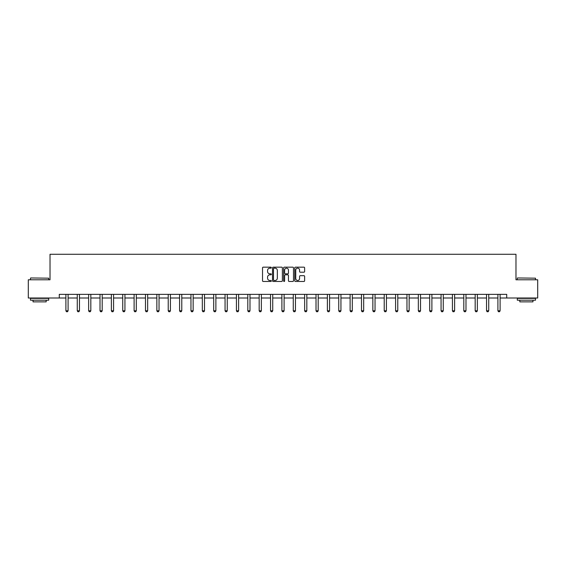 <?xml version="1.0" encoding="UTF-8"?>
<svg xmlns="http://www.w3.org/2000/svg" width="566" height="566" viewBox="0 0 566 566"><rect width="100%" height="100%" fill="white"/><g stroke="black" fill="none" stroke-linecap="round" stroke-linejoin="round"><path stroke-width="0.85" d="M271.34 267.668A0.502 0.502 0 0 0 270.838 267.166L263.24 267.166A0.715 0.715 0 0 0 262.525 267.881L262.525 280.757A0.715 0.715 0 0 0 263.24 281.472L270.838 281.472A0.502 0.502 0 0 0 271.34 280.977A0.502 0.502 0 0 0 270.838 280.474L269.855 280.474A2.292 2.292 0 0 1 267.569 278.182L267.569 277.114A2.292 2.292 0 0 1 269.855 274.821L270.838 274.821A0.502 0.502 0 0 0 271.34 274.319A0.502 0.502 0 0 0 270.838 273.817L269.855 273.817A2.292 2.292 0 0 1 267.569 271.531L267.569 270.456A2.292 2.292 0 0 1 269.855 268.171L270.838 268.171A0.502 0.502 0 0 0 271.34 267.668M303.907 272.211A0.715 0.715 0 0 0 304.621 271.496L304.621 267.881A0.715 0.715 0 0 0 303.907 267.166L295.466 267.166A0.715 0.715 0 0 0 294.752 267.881L294.752 280.757A0.715 0.715 0 0 0 295.466 281.472L303.907 281.472A0.715 0.715 0 0 0 304.621 280.757L304.621 276.392A0.715 0.715 0 0 0 303.907 275.677L300.291 275.677A0.715 0.715 0 0 0 299.577 276.392L299.577 278.557A1.91 1.91 0 0 1 297.666 280.474A1.91 1.91 0 0 1 295.749 278.557L295.749 270.081A1.91 1.91 0 0 1 297.666 268.171A1.91 1.91 0 0 1 299.577 270.081L299.577 271.496A0.715 0.715 0 0 0 300.291 272.211L303.907 272.211M59.274 298.006L28.3 298.006L28.3 279.788L50.02 279.788L50.02 254.283L515.98 254.283L515.98 279.788L537.7 279.788L537.7 298.006L506.726 298.006L506.726 294.362L59.274 294.362L59.274 298.006L65.904 298.006M282.377 267.881A0.715 0.715 0 0 0 281.656 267.166L273.215 267.166A0.715 0.715 0 0 0 272.501 267.881L272.501 280.757A0.715 0.715 0 0 0 273.215 281.472L281.656 281.472A0.715 0.715 0 0 0 282.377 280.757L282.377 267.881M284.344 267.166L292.785 267.166A0.715 0.715 0 0 1 293.499 267.881L293.499 280.757A0.715 0.715 0 0 1 292.785 281.472L289.169 281.472A0.715 0.715 0 0 1 288.455 280.757L288.455 275.536A0.715 0.715 0 0 0 287.74 274.821L285.342 274.821A0.715 0.715 0 0 0 284.627 275.536L284.627 280.977A0.502 0.502 0 0 1 284.125 281.472A0.502 0.502 0 0 1 283.623 280.977L283.623 267.881A0.715 0.715 0 0 1 284.344 267.166M68.09 298.006L77.273 298.006M79.459 298.006L88.643 298.006M90.829 298.006L100.012 298.006M102.198 298.006L111.375 298.006M113.568 298.006L122.744 298.006M124.93 298.006L134.114 298.006M136.3 298.006L145.483 298.006M147.669 298.006L156.853 298.006M159.039 298.006L168.222 298.006M170.408 298.006L179.592 298.006M181.778 298.006L190.961 298.006M193.148 298.006L202.324 298.006M204.51 298.006L213.693 298.006M215.879 298.006L225.063 298.006M227.249 298.006L236.432 298.006M238.619 298.006L247.802 298.006M249.988 298.006L259.171 298.006M261.358 298.006L270.541 298.006M272.727 298.006L281.903 298.006M284.097 298.006L293.273 298.006M295.459 298.006L304.642 298.006M306.829 298.006L316.012 298.006M318.198 298.006L327.381 298.006M329.568 298.006L338.751 298.006M340.937 298.006L350.121 298.006M352.307 298.006L361.49 298.006M363.676 298.006L372.853 298.006M375.039 298.006L384.222 298.006M386.408 298.006L395.592 298.006M397.778 298.006L406.961 298.006M409.147 298.006L418.331 298.006M420.517 298.006L429.7 298.006M431.886 298.006L441.07 298.006M443.256 298.006L452.432 298.006M454.625 298.006L463.802 298.006M465.988 298.006L475.171 298.006M477.357 298.006L486.541 298.006M488.727 298.006L497.91 298.006M500.096 298.006L506.726 298.006M274.008 268.171A0.502 0.502 0 0 0 273.505 268.666L273.505 279.972A0.502 0.502 0 0 0 274.008 280.474L275.041 280.474A2.292 2.292 0 0 0 277.333 278.182L277.333 270.456A2.292 2.292 0 0 0 275.041 268.171L274.008 268.171M288.455 270.116A1.91 1.91 0 0 0 286.538 268.206A1.91 1.91 0 0 0 284.627 270.116L284.627 273.102A0.715 0.715 0 0 0 285.342 273.817L287.74 273.817A0.715 0.715 0 0 0 288.455 273.102L288.455 270.116M68.175 294.362L68.125 294.518A0.729 0.729 0 0 0 68.09 294.737L68.09 310.769L67.545 311.717L66.448 311.717L65.904 310.769L65.904 294.737A0.729 0.729 0 0 0 65.868 294.518L65.819 294.362M65.904 310.769L68.09 310.769M30.706 277.963L48.704 278.182L30.706 277.963M39.599 300.192L30.486 300.192L30.486 298.367L48.704 298.367L48.704 300.192L39.599 300.192M46.157 300.192L46.157 301.869L33.04 301.869L33.04 300.192M517.515 277.963L535.514 278.182L517.515 277.963M526.401 300.192L517.296 300.192L517.296 298.367L535.514 298.367L535.514 300.192L526.401 300.192M532.96 300.192L532.96 301.869L519.843 301.869L519.843 300.192M79.544 294.362L79.495 294.518A0.729 0.729 0 0 0 79.459 294.737L79.459 310.769L78.915 311.717L77.818 311.717L77.273 310.769L77.273 294.737A0.729 0.729 0 0 0 77.238 294.518L77.188 294.362M77.273 310.769L79.459 310.769M90.914 294.362L90.864 294.518A0.729 0.729 0 0 0 90.829 294.737L90.829 310.769L90.284 311.717L89.187 311.717L88.643 310.769L88.643 294.737A0.729 0.729 0 0 0 88.607 294.518L88.558 294.362M88.643 310.769L90.829 310.769M102.283 294.362L102.227 294.518A0.729 0.729 0 0 0 102.198 294.737L102.198 310.769L101.647 311.717L100.557 311.717L100.012 310.769L100.012 294.737A0.729 0.729 0 0 0 99.977 294.518L99.927 294.362M100.012 310.769L102.198 310.769M113.646 294.362L113.596 294.518A0.729 0.729 0 0 0 113.568 294.737L113.568 310.769L113.016 311.717L111.926 311.717L111.375 310.769L111.375 294.737A0.729 0.729 0 0 0 111.346 294.518L111.297 294.362M111.375 310.769L113.568 310.769M125.015 294.362L124.966 294.518A0.729 0.729 0 0 0 124.93 294.737L124.93 310.769L124.386 311.717L123.296 311.717L122.744 310.769L122.744 294.737A0.729 0.729 0 0 0 122.716 294.518L122.659 294.362M122.744 310.769L124.93 310.769M136.385 294.362L136.335 294.518A0.729 0.729 0 0 0 136.3 294.737L136.3 310.769L135.755 311.717L134.658 311.717L134.114 310.769L134.114 294.737A0.729 0.729 0 0 0 134.078 294.518L134.029 294.362M134.114 310.769L136.3 310.769M147.754 294.362L147.705 294.518A0.729 0.729 0 0 0 147.669 294.737L147.669 310.769L147.125 311.717L146.028 311.717L145.483 310.769L145.483 294.737A0.729 0.729 0 0 0 145.448 294.518L145.398 294.362M145.483 310.769L147.669 310.769M159.124 294.362L159.074 294.518A0.729 0.729 0 0 0 159.039 294.737L159.039 310.769L158.494 311.717L157.398 311.717L156.853 310.769L156.853 294.737A0.729 0.729 0 0 0 156.817 294.518L156.768 294.362M156.853 310.769L159.039 310.769M170.493 294.362L170.444 294.518A0.729 0.729 0 0 0 170.408 294.737L170.408 310.769L169.864 311.717L168.767 311.717L168.222 310.769L168.222 294.737A0.729 0.729 0 0 0 168.187 294.518L168.137 294.362M168.222 310.769L170.408 310.769M181.863 294.362L181.813 294.518A0.729 0.729 0 0 0 181.778 294.737L181.778 310.769L181.226 311.717L180.137 311.717L179.592 310.769L179.592 294.737A0.729 0.729 0 0 0 179.556 294.518L179.507 294.362M179.592 310.769L181.778 310.769M193.232 294.362L193.176 294.518A0.729 0.729 0 0 0 193.148 294.737L193.148 310.769L192.596 311.717L191.506 311.717L190.961 310.769L190.961 294.737A0.729 0.729 0 0 0 190.926 294.518L190.876 294.362M190.961 310.769L193.148 310.769M204.595 294.362L204.545 294.518A0.729 0.729 0 0 0 204.51 294.737L204.51 310.769L203.965 311.717L202.876 311.717L202.324 310.769L202.324 294.737A0.729 0.729 0 0 0 202.295 294.518L202.239 294.362M202.324 310.769L204.51 310.769M215.964 294.362L215.915 294.518A0.729 0.729 0 0 0 215.879 294.737L215.879 310.769L215.335 311.717L214.245 311.717L213.693 310.769L213.693 294.737A0.729 0.729 0 0 0 213.658 294.518L213.608 294.362M213.693 310.769L215.879 310.769M227.334 294.362L227.284 294.518A0.729 0.729 0 0 0 227.249 294.737L227.249 310.769L226.704 311.717L225.608 311.717L225.063 310.769L225.063 294.737A0.729 0.729 0 0 0 225.027 294.518L224.978 294.362M225.063 310.769L227.249 310.769M238.703 294.362L238.654 294.518A0.729 0.729 0 0 0 238.619 294.737L238.619 310.769L238.074 311.717L236.977 311.717L236.432 310.769L236.432 294.737A0.729 0.729 0 0 0 236.397 294.518L236.347 294.362M236.432 310.769L238.619 310.769M250.073 294.362L250.023 294.518A0.729 0.729 0 0 0 249.988 294.737L249.988 310.769L249.443 311.717L248.347 311.717L247.802 310.769L247.802 294.737A0.729 0.729 0 0 0 247.767 294.518L247.717 294.362M247.802 310.769L249.988 310.769M261.442 294.362L261.393 294.518A0.729 0.729 0 0 0 261.358 294.737L261.358 310.769L260.813 311.717L259.716 311.717L259.171 310.769L259.171 294.737A0.729 0.729 0 0 0 259.136 294.518L259.087 294.362M259.171 310.769L261.358 310.769M272.812 294.362L272.755 294.518A0.729 0.729 0 0 0 272.727 294.737L272.727 310.769L272.175 311.717L271.086 311.717L270.541 310.769L270.541 294.737A0.729 0.729 0 0 0 270.506 294.518L270.456 294.362M270.541 310.769L272.727 310.769M284.174 294.362L284.125 294.518A0.729 0.729 0 0 0 284.097 294.737L284.097 310.769L283.545 311.717L282.455 311.717L281.903 310.769L281.903 294.737A0.729 0.729 0 0 0 281.875 294.518L281.826 294.362M281.903 310.769L284.097 310.769M295.544 294.362L295.494 294.518A0.729 0.729 0 0 0 295.459 294.737L295.459 310.769L294.914 311.717L293.825 311.717L293.273 310.769L293.273 294.737A0.729 0.729 0 0 0 293.245 294.518L293.188 294.362M293.273 310.769L295.459 310.769M306.913 294.362L306.864 294.518A0.729 0.729 0 0 0 306.829 294.737L306.829 310.769L306.284 311.717L305.187 311.717L304.642 310.769L304.642 294.737A0.729 0.729 0 0 0 304.607 294.518L304.558 294.362M304.642 310.769L306.829 310.769M318.283 294.362L318.233 294.518A0.729 0.729 0 0 0 318.198 294.737L318.198 310.769L317.653 311.717L316.557 311.717L316.012 310.769L316.012 294.737A0.729 0.729 0 0 0 315.977 294.518L315.927 294.362M316.012 310.769L318.198 310.769M329.653 294.362L329.603 294.518A0.729 0.729 0 0 0 329.568 294.737L329.568 310.769L329.023 311.717L327.926 311.717L327.381 310.769L327.381 294.737A0.729 0.729 0 0 0 327.346 294.518L327.297 294.362M327.381 310.769L329.568 310.769M341.022 294.362L340.973 294.518A0.729 0.729 0 0 0 340.937 294.737L340.937 310.769L340.392 311.717L339.296 311.717L338.751 310.769L338.751 294.737A0.729 0.729 0 0 0 338.716 294.518L338.666 294.362M338.751 310.769L340.937 310.769M352.392 294.362L352.342 294.518A0.729 0.729 0 0 0 352.307 294.737L352.307 310.769L351.755 311.717L350.665 311.717L350.121 310.769L350.121 294.737A0.729 0.729 0 0 0 350.085 294.518L350.036 294.362M350.121 310.769L352.307 310.769M363.761 294.362L363.705 294.518A0.729 0.729 0 0 0 363.676 294.737L363.676 310.769L363.124 311.717L362.035 311.717L361.49 310.769L361.49 294.737A0.729 0.729 0 0 0 361.455 294.518L361.405 294.362M361.49 310.769L363.676 310.769M375.124 294.362L375.074 294.518A0.729 0.729 0 0 0 375.039 294.737L375.039 310.769L374.494 311.717L373.404 311.717L372.853 310.769L372.853 294.737A0.729 0.729 0 0 0 372.824 294.518L372.768 294.362M372.853 310.769L375.039 310.769M386.493 294.362L386.444 294.518A0.729 0.729 0 0 0 386.408 294.737L386.408 310.769L385.863 311.717L384.774 311.717L384.222 310.769L384.222 294.737A0.729 0.729 0 0 0 384.187 294.518L384.137 294.362M384.222 310.769L386.408 310.769M397.863 294.362L397.813 294.518A0.729 0.729 0 0 0 397.778 294.737L397.778 310.769L397.233 311.717L396.136 311.717L395.592 310.769L395.592 294.737A0.729 0.729 0 0 0 395.556 294.518L395.507 294.362M395.592 310.769L397.778 310.769M409.232 294.362L409.183 294.518A0.729 0.729 0 0 0 409.147 294.737L409.147 310.769L408.602 311.717L407.506 311.717L406.961 310.769L406.961 294.737A0.729 0.729 0 0 0 406.926 294.518L406.876 294.362M406.961 310.769L409.147 310.769M420.602 294.362L420.552 294.518A0.729 0.729 0 0 0 420.517 294.737L420.517 310.769L419.972 311.717L418.875 311.717L418.331 310.769L418.331 294.737A0.729 0.729 0 0 0 418.295 294.518L418.246 294.362M418.331 310.769L420.517 310.769M431.971 294.362L431.922 294.518A0.729 0.729 0 0 0 431.886 294.737L431.886 310.769L431.342 311.717L430.245 311.717L429.7 310.769L429.7 294.737A0.729 0.729 0 0 0 429.665 294.518L429.615 294.362M429.7 310.769L431.886 310.769M443.341 294.362L443.284 294.518A0.729 0.729 0 0 0 443.256 294.737L443.256 310.769L442.704 311.717L441.614 311.717L441.07 310.769L441.07 294.737A0.729 0.729 0 0 0 441.034 294.518L440.985 294.362M441.07 310.769L443.256 310.769M454.703 294.362L454.654 294.518A0.729 0.729 0 0 0 454.625 294.737L454.625 310.769L454.073 311.717L452.984 311.717L452.432 310.769L452.432 294.737A0.729 0.729 0 0 0 452.404 294.518L452.354 294.362M452.432 310.769L454.625 310.769M466.073 294.362L466.023 294.518A0.729 0.729 0 0 0 465.988 294.737L465.988 310.769L465.443 311.717L464.353 311.717L463.802 310.769L463.802 294.737A0.729 0.729 0 0 0 463.773 294.518L463.717 294.362M463.802 310.769L465.988 310.769M477.442 294.362L477.393 294.518A0.729 0.729 0 0 0 477.357 294.737L477.357 310.769L476.813 311.717L475.716 311.717L475.171 310.769L475.171 294.737A0.729 0.729 0 0 0 475.136 294.518L475.086 294.362M475.171 310.769L477.357 310.769M488.812 294.362L488.762 294.518A0.729 0.729 0 0 0 488.727 294.737L488.727 310.769L488.182 311.717L487.085 311.717L486.541 310.769L486.541 294.737A0.729 0.729 0 0 0 486.505 294.518L486.456 294.362M486.541 310.769L488.727 310.769M500.181 294.362L500.132 294.518A0.729 0.729 0 0 0 500.096 294.737L500.096 310.769L499.552 311.717L498.455 311.717L497.91 310.769L497.91 294.737A0.729 0.729 0 0 0 497.875 294.518L497.825 294.362M497.91 310.769L500.096 310.769M30.486 279.788L30.486 278.182M34.639 298.367L34.639 298.006M44.551 298.367L44.551 298.006M48.704 279.788L48.704 278.182M517.296 279.788L517.296 278.182M521.449 298.367L521.449 298.006M531.361 298.367L531.361 298.006M535.514 279.788L535.514 278.182"/></g></svg>
